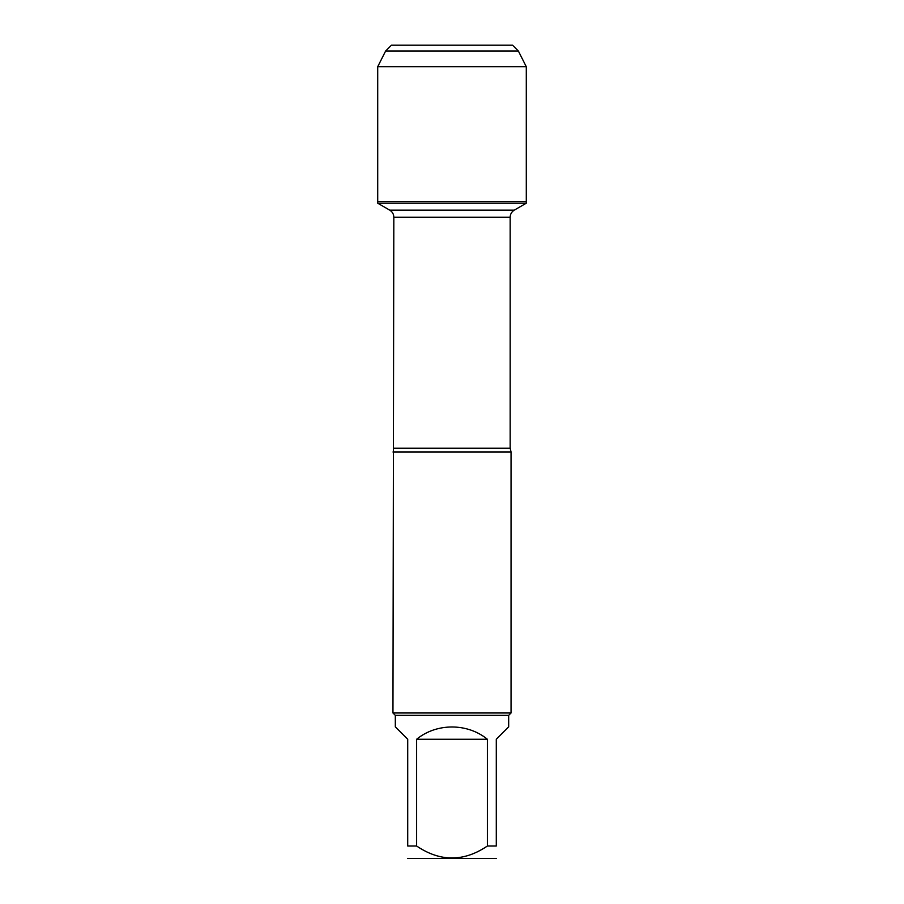 <?xml version="1.0" encoding="UTF-8"?>
<svg xmlns="http://www.w3.org/2000/svg" width="904" height="904" viewBox="0 0 904 904"><rect width="100%" height="100%" fill="white"/><g stroke="black" fill="none" stroke-linecap="round" stroke-linejoin="round"><path stroke-width="1.36" d="M377.714 203.208L526.286 203.208L526.286 201.524L377.714 201.524L377.714 203.208L389.76 210.157C392.37 211.785 393.726 214.135 393.828 217.209L392.957 712.985L511.042 712.985L511.042 452L392.957 452M496.285 846.02C496.285 861.953 496.285 861.953 496.285 846.02L487.38 846.02C463.786 861.953 440.203 861.953 416.62 846.02L407.715 846.02C407.715 861.953 407.715 861.953 407.715 846.02L407.715 739.257L395.319 726.861L395.319 715.346L508.681 715.346L508.681 726.861L496.285 739.257L496.285 846.02M496.285 858.416L407.715 858.416M487.38 846.02L487.38 739.257C467.47 722.895 436.53 722.895 416.62 739.257L416.62 846.02M395.319 715.346L392.957 712.985M416.62 739.257L487.38 739.257M377.714 201.524L526.286 201.524L526.286 66.704L377.714 66.704L377.714 201.524L377.714 66.704L385.635 51.008L391.443 45.2L385.635 51.008L518.365 51.008L526.286 66.704M518.365 51.008L512.557 45.2L391.443 45.2M393.828 448.203L510.172 448.203L511.042 452M510.172 448.203L510.172 217.209L393.828 217.209M389.76 210.157L514.24 210.157L526.286 203.208M510.172 217.209C510.274 214.135 511.63 211.785 514.24 210.157M508.681 715.346L511.042 712.985M385.635 51.008L377.714 66.704"/></g></svg>

